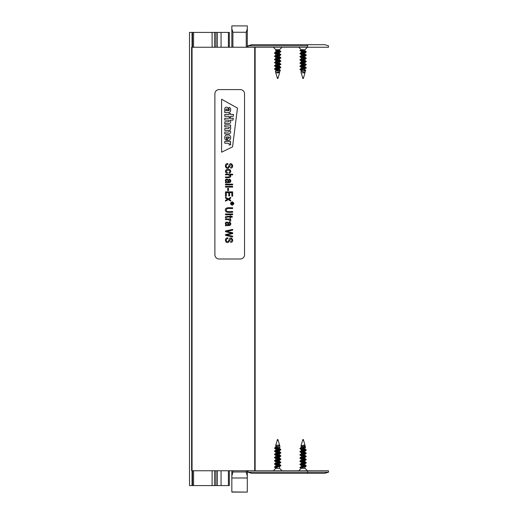 <?xml version="1.0" encoding="UTF-8"?>
<svg xmlns="http://www.w3.org/2000/svg" width="518" height="518" viewBox="0 0 518 518"><rect width="100%" height="100%" fill="white"/><g stroke="black" fill="none" stroke-linecap="round" stroke-linejoin="round"><path stroke-width="0.78" d="M229.325 470.758L229.325 485.58L192.042 485.58L192.042 470.758L255.128 470.758L255.128 47.242L191.615 47.242L191.621 470.758L191.615 47.242M229.325 47.242L229.325 32.42L192.042 32.42L192.042 470.758L191.615 470.758M276.793 49.683L279.578 50.725L275.783 52.312L275.783 49.683L279.578 49.683L282.025 47.242M275.822 72.837L279.817 71.348L275.822 72.837L279.578 72.837L279.578 71.471M277.635 53.095L279.578 53.904L275.783 55.491M277.642 56.274L279.578 57.077L274.663 59.13L274.669 59.771L276.016 60.483L275.783 60.23L280.704 58.178L274.508 59.609M276.288 59.046L279.578 60.256L275.783 61.843L275.783 60.23M276.288 62.218L279.578 63.429L275.783 65.022M276.288 65.397L279.578 66.608L276.023 67.942L274.663 68.978M276.288 68.57L279.578 69.781L275.408 71.555L277.195 77.622L278.166 77.622L279.578 72.837M277.642 72.151L279.344 72.708M277.726 51.509L276.644 51.204L276.644 49.683M277.726 70.565L275.783 69.762L280.698 67.709L274.508 69.14L276.023 70.014M279.506 68.033L275.783 66.582L280.704 64.53L274.508 65.961L280.704 67.392M277.726 64.213L275.783 63.41L279.578 61.817L279.578 63.429M277.726 61.033L276.023 60.483M279.072 58.262L275.783 57.058L280.704 55.005L274.508 56.43L276.016 57.31M277.726 54.681L275.783 53.878L280.698 51.826L274.508 53.257L276.016 54.131M279.344 69.529L280.348 70.202L275.557 71.367M276.644 50.388L279.506 50.861M279.344 50.473L280.86 51.347L274.663 53.095M276.288 53.503L279.506 54.04M279.344 53.645L280.86 54.526L274.663 56.274M276.288 56.676L280.86 57.699L274.663 59.13M276.288 59.855L279.506 60.392M279.344 60.004L280.86 60.878L274.508 62.464L276.023 63.662M276.288 63.028L279.506 63.572M279.351 63.177L280.86 64.051L274.663 65.482L274.508 65.961M274.663 65.799L279.506 66.744M279.351 66.356L280.86 67.23L274.663 68.661M276.288 69.38L279.196 69.865L275.854 69.619M276.644 51.204L275.945 50.583L276.593 49.683M276.644 50.706L279.072 51.101M280.86 51.347L280.698 51.826M275.854 53.742L279.072 54.28M280.86 54.526L280.704 55.005M275.854 56.915L280.698 57.861M280.86 57.699L280.704 58.178M275.854 60.094L279.072 60.632M280.698 61.04L274.508 62.782M275.854 63.267L279.072 63.805M280.86 67.23L280.698 67.709M278.969 70.202L277.253 69.865M277.81 78.483L277.454 78.483L277.81 78.483M304.992 466.88L304.992 468.317L301.198 468.317L306.112 466.297L306.112 465.656L304.759 464.937L304.992 465.19L300.077 467.242L306.267 465.818M301.165 468.35L299.916 467.722L306.112 466.297M302.862 439.517L303.321 439.517L302.862 439.517L302.609 440.378L303.58 440.378L304.992 445.163L303.652 445.163L301.198 446.108L301.198 447.694M303.134 465.973L301.198 465.17L306.112 463.118L306.112 462.477L304.759 461.765L304.992 462.017L300.071 464.07L306.267 462.639M304.487 463.202L301.198 461.991L304.759 460.657L306.267 459.466L304.759 458.585L304.992 458.838L301.198 460.424L301.198 458.818L304.759 457.478L306.267 456.287L300.071 454.856M304.487 460.029L301.198 458.818M304.487 456.85L301.198 455.639L304.752 454.305L306.112 453.269M303.134 453.269L301.198 452.467L304.752 451.133L306.112 450.09M303.14 450.09L301.198 449.287L305.503 447.552L305.322 446.289M303.134 446.917L301.198 446.108M303.049 445.331L304.992 446.134L300.077 448.187L305.503 447.552M303.049 448.504L304.992 449.313L301.431 450.647M303.049 451.683L304.992 452.486L300.071 454.539L306.267 453.108L304.752 452.233M301.269 454.215L304.992 455.665L300.071 457.718L306.267 456.287M303.049 458.035L304.759 458.585M303.049 461.208L304.759 461.765M303.049 464.387L304.759 464.937M304.487 465.572L301.269 465.028M301.431 465.423L299.916 464.542L306.112 463.118M304.487 462.393L301.269 461.855M301.431 462.244L299.916 461.37L306.112 459.939M304.487 459.22L299.916 458.19L306.112 456.766M306.112 456.449L301.269 455.503M301.431 455.892L299.916 455.018L306.112 453.587M304.487 452.861L299.922 451.838L306.112 450.414M304.487 449.689L300.071 448.821L301.495 448.135M303.619 446.788L300.952 445.992L303.652 445.163M304.921 465.332L300.077 464.387M299.916 464.542L300.071 464.07M304.921 462.153L301.703 461.616M299.916 461.37L300.071 460.89L306.267 459.466M304.921 458.98L301.703 458.436M299.916 458.19L300.071 457.718M299.916 455.018L300.071 454.539M304.921 452.628L301.703 452.084M299.922 451.838L300.077 451.359L306.267 449.935L304.752 449.054M304.921 449.449L300.077 448.504M299.916 448.666L300.077 448.187M304.48 446.859L300.181 448.135M304.759 445.881L305.309 446.296M300.88 447.798L304.649 447.798M303.321 439.517L303.58 440.378M276.502 468.317L275.783 467.858L279.578 466.271L279.578 468.317L275.783 468.317L273.342 470.758M277.415 440.378L278.166 440.378L279.578 445.163L276.521 445.163L275.79 445.629L276.016 445.881L275.667 445.571L276.521 445.163M279.072 465.896L275.783 464.685L279.578 463.098L279.578 464.704L274.663 466.757L280.86 465.326L274.663 463.901M279.072 462.716L275.783 461.506L279.578 459.919L279.578 461.532L274.669 463.584L280.86 462.153L279.578 461.532M279.072 459.544L275.783 458.333L279.578 456.74L279.578 458.352L274.663 460.405L280.86 458.974L279.578 458.352M279.072 456.364L275.783 455.154L279.578 453.567L275.783 451.981L279.578 450.388L279.578 452L274.663 454.053L280.86 452.628L274.663 451.197M277.726 449.605L275.783 448.802L279.966 447.131L279.746 445.726M277.726 446.432L276.016 445.881M276.644 467.359L276.644 468.317M276.89 446.859L279.733 445.726L278.775 445.163L279.565 445.648L275.077 447.584M277.642 448.018L279.578 448.828L274.663 450.88L280.86 449.449L279.344 448.569M275.854 450.55L279.578 452M277.642 454.37L279.578 455.18L275.783 456.766M277.635 457.549L279.344 458.1M277.642 460.722L279.344 461.279M277.635 463.901L279.578 464.704M279.072 449.203L274.521 448.135L279.966 447.131M274.663 467.081L275.945 467.741L274.508 467.236L280.698 465.811L274.508 464.063L280.698 462.632L280.86 462.153M279.072 461.907L274.508 460.884L280.698 459.46L280.86 458.974M279.072 458.734L274.508 457.711L280.698 456.28L280.86 455.801L279.351 454.927M279.072 455.555L274.508 454.532L280.704 453.101L280.86 452.628M280.704 452.784L274.508 451.353L280.698 449.611M275.945 467.741L276.593 468.317M275.071 447.584L274.508 448.18M274.508 467.236L274.663 466.757M274.508 464.063L274.669 463.584M279.506 461.667L274.663 460.722M274.508 460.884L274.663 460.405M279.506 458.495L274.508 457.388L280.86 455.801M279.506 455.316L274.663 454.053M274.508 451.353L274.663 450.88M279.506 448.964L276.288 448.426M275.006 447.798L276.793 447.798M277.81 439.517L277.454 439.517L277.81 439.517M303.134 51.929L301.223 51.204L301.198 49.683L304.992 49.683L307.433 47.242M302.117 72.837L305.057 71.847L302.117 72.837L304.992 72.837L304.992 71.892M301.256 49.683L304.992 51.146L301.198 52.732M303.049 53.516L304.992 54.319L301.198 55.912M303.049 56.689L304.992 57.498L300.071 59.551L300.077 60.185L301.431 60.904L301.198 60.651L306.112 58.599L299.916 60.03M303.049 59.868L304.992 60.671L301.431 62.011L299.916 63.202L301.431 64.083L301.198 63.824L304.992 62.238L304.992 63.85L301.198 65.436M301.703 62.639L304.992 63.85M301.703 65.818L304.992 67.029L300.071 69.075L299.916 69.554L300.485 69.865M301.703 68.991L304.992 70.202L300.932 71.924L302.609 77.622L303.574 77.622L304.992 72.837M303.134 70.985L301.198 70.183L306.112 68.13L299.916 69.554M304.921 68.454L301.198 67.003L306.112 64.951L299.916 66.382L301.431 67.256M303.14 64.633L301.431 64.077M303.14 61.454L301.431 60.904M304.487 58.683L301.198 57.472L306.112 55.42L299.922 56.85L306.112 58.281M303.14 55.102L301.198 54.299L306.112 52.247L299.916 53.678L301.424 54.552M304.992 52.706L304.487 52.331M301.223 50.654L304.921 51.282M304.759 50.893L306.267 51.768L300.077 53.192L299.916 53.678M301.703 53.917L304.921 54.461M304.759 54.066L306.267 54.94L300.077 56.371L299.922 56.85M300.071 56.689L304.921 57.634M304.752 57.245L306.267 58.12L300.071 59.551M301.703 60.276L304.921 60.813M304.752 60.418L306.267 61.299L300.071 62.723M301.703 63.449L306.267 64.472L300.071 65.903L299.916 66.382M301.703 66.628L306.267 67.651L300.071 69.075M301.703 69.8L302.059 69.865M301.437 51.379L299.961 50.583L301.172 49.663M305.044 70.202L305.665 70.532L301.081 71.73M301.223 50.971L304.487 51.522M301.269 54.157L304.487 54.701M306.267 54.94L306.112 55.42M306.267 58.12L306.112 58.599M301.269 60.509L304.487 61.053M306.267 61.299L306.112 61.772L299.916 63.202M301.269 63.688L304.487 64.226M306.267 64.472L306.112 64.951M301.269 66.867L306.112 68.13M299.961 50.583L301.223 51.204M305.057 71.847L305.672 70.532M303.321 78.483L302.862 78.483L303.321 78.483L303.444 77.622M192.042 32.42L189.497 32.42L189.497 485.58L192.042 485.58M221.056 485.58L221.056 470.758M221.056 47.242L221.056 32.42M217.32 485.58L217.32 470.758M217.32 47.242L217.32 32.42M215.948 485.58L215.948 470.758M215.948 47.242L215.948 32.42M192.521 485.58L192.521 470.758M192.521 47.242L192.521 32.42M248.038 45.83L307.647 45.83L307.647 47.242L328.503 47.242L328.503 45.83L324.89 44.697L251.638 44.697L248.038 45.817L248.038 47.242M324.89 44.697L307.647 44.697L307.647 45.83M307.647 47.242L254.707 47.242L254.707 470.758L328.503 470.758L328.503 472.17L324.89 473.303L251.638 473.303L248.038 472.183L248.038 470.758M231.837 47.242L231.837 28.743L232.893 32.252L232.893 47.242M246.238 47.242L246.238 32.252L247.293 28.743L247.293 25.9L231.837 25.9L231.837 28.743M247.293 28.743L247.293 47.242M231.837 491.938L247.293 492.1L231.837 492.1L231.837 476.068L232.893 471.969L246.238 471.969L246.238 470.758M247.293 491.938L247.293 476.068L246.238 471.969M232.893 470.758L232.893 471.969M231.837 476.068L231.837 470.758M247.293 470.758L247.293 476.068M251.638 473.303L310.399 473.303M307.647 473.303L307.647 472.17L328.503 472.17L248.038 472.17M240.307 89.595A4.235 4.235 0 0 1 244.541 93.829L244.541 254.765A4.235 4.235 0 0 1 240.307 259L219.133 259A4.235 4.235 0 0 1 214.892 254.765L214.892 93.829A4.235 4.235 0 0 1 219.133 89.595L240.307 89.595M221.594 152.195L221.594 99.255L237.477 108.081L232.537 146.898L221.594 152.195L221.594 99.255L237.477 108.081L232.537 146.898L221.594 152.195M226.631 140.171C224.054 140.456 223.88 134.809 227.033 134.997L228.341 134.997C231.468 134.725 231.468 140.598 228.341 140.268L227.357 140.268L227.357 136.81L226.852 136.81C225.777 137.393 225.699 137.956 226.631 138.494L226.631 140.171C224.054 140.456 223.88 134.809 227.033 134.997L228.341 134.997C231.468 134.725 231.468 140.598 228.341 140.268L227.357 140.268L227.357 136.81L226.852 136.81C225.777 137.393 225.699 137.956 226.631 138.494L226.631 140.171M229.817 130.096C230.924 128.911 231.009 127.804 230.083 126.774L230.607 126.664L230.607 125.039L224.767 125.039L224.767 126.891L228.412 126.891C229.532 127.473 229.532 128.024 228.412 128.548L224.767 128.548L224.767 130.4L228.483 130.4C229.532 130.996 229.506 131.546 228.412 132.051L224.767 132.051L224.767 133.903L228.535 133.903C229.895 133.935 230.627 133.243 230.724 131.825L229.817 130.096C230.924 128.911 231.009 127.804 230.083 126.774L230.607 126.664L230.607 125.039L224.767 125.039L224.767 126.891L228.412 126.891C229.532 127.473 229.532 128.024 228.412 128.548L224.767 128.548L224.767 130.4L228.483 130.4C229.532 130.996 229.506 131.546 228.412 132.051L224.767 132.051L224.767 133.903L228.535 133.903C229.895 133.935 230.627 133.243 230.724 131.825L229.817 130.096M230.724 121.562L230.199 120.105L233.009 120.105L233.249 118.253L224.767 118.253L224.767 120.105L228.412 120.105C229.532 120.707 229.532 121.283 228.412 121.827L224.767 121.827L224.767 123.679L228.535 123.679C229.895 123.705 230.627 122.999 230.724 121.562L230.199 120.105L233.009 120.105L233.249 118.253L224.767 118.253L224.767 120.105L228.412 120.105C229.532 120.707 229.532 121.283 228.412 121.827L224.767 121.827L224.767 123.679L228.535 123.679C229.895 123.705 230.627 122.999 230.724 121.562M225.291 110.826C224.605 110.846 223.925 107.284 226.47 107.116C227.603 107.284 228.192 108.042 228.237 109.395A17.165 17.165 0 0 1 228.224 110.742L228.522 110.748C229.681 110.185 229.798 109.628 228.865 109.091L228.865 107.407C231.274 107.207 231.501 112.697 228.341 112.561L224.767 112.561L224.767 110.93L225.291 110.826C224.605 110.846 223.925 107.284 226.47 107.116C227.603 107.284 228.192 108.042 228.237 109.395A17.165 17.165 0 0 1 228.224 110.742L228.522 110.748C229.681 110.185 229.798 109.628 228.865 109.091L228.865 107.407C231.274 107.207 231.501 112.697 228.341 112.561L224.767 112.561L224.767 110.93L225.291 110.826M229.137 114.465L229.137 113.474L230.549 113.474L230.549 114.465L233.508 114.465L233.268 116.323L230.549 116.323L230.549 117.34L229.137 117.34L229.137 116.323L224.767 116.323L224.767 114.465L229.137 114.465L229.137 113.474L230.549 113.474L230.549 114.465L233.508 114.465L233.268 116.323L230.549 116.323L230.549 117.34L229.137 117.34L229.137 116.323L224.767 116.323L224.767 114.465L229.137 114.465M229.973 143.123L230.607 142.994L230.607 141.369L224.767 141.369L224.767 143.221L228.283 143.221C229.202 143.939 229.474 144.509 229.105 144.936L230.678 144.936A1.774 1.774 0 0 0 230.724 144.516L229.973 143.123L230.607 142.994L230.607 141.369L224.767 141.369L224.767 143.221L228.283 143.221C229.202 143.939 229.474 144.509 229.105 144.936L230.678 144.936A1.774 1.774 0 0 0 230.724 144.516L229.973 143.123M227.221 110.742C227.441 110.03 227.208 109.408 226.521 108.877C225.589 109.415 225.647 110.043 226.683 110.742L227.221 110.742C227.441 110.03 227.208 109.408 226.521 108.877C225.589 109.415 225.647 110.043 226.683 110.742L227.221 110.742M228.542 138.507C229.662 137.95 229.662 137.387 228.542 136.81L228.542 138.507C229.662 137.95 229.662 137.387 228.542 136.81L228.542 138.507M232.181 204.973C234.058 204.008 234.058 203.037 232.181 202.065C230.303 203.037 230.303 204.001 232.181 204.973M232.187 205.206C229.986 204.079 229.986 202.952 232.187 201.826C234.369 202.946 234.369 204.073 232.187 205.206M230.588 241.595C232.278 240.592 232.375 239.653 230.879 238.779L228.6 242.23C225.233 244.153 223.97 237.555 227.81 237.82L227.875 238.558C226.295 238.966 225.861 239.899 226.56 241.362C227.998 241.951 228.917 241.09 229.306 238.779C231.701 235.664 234.861 242.249 230.652 242.34L230.588 241.595M225.485 231.721L225.485 230.944L232.66 229.39L232.66 230.173L226.489 231.326L232.66 232.737L232.66 233.644L226.489 234.965L232.66 236.176L232.66 236.966L225.485 235.366L225.485 234.596L231.799 233.158L225.485 231.721M225.485 225.026L226.126 224.89C223.303 221.458 229.545 220.933 228.788 224.838C230.4 224.359 230.497 223.646 229.092 222.708L229.228 221.982C231.08 222.928 231.313 224.093 229.927 225.466L225.485 225.783L225.485 225.026M226.275 222.869C225.77 224.113 226.372 224.767 228.095 224.838C227.952 223.2 227.344 222.546 226.275 222.869M225.485 219.684L225.485 218.965L230.691 218.965L230.691 219.619L229.901 219.619C230.821 219.943 231.028 220.5 230.523 221.283L229.694 221.037C229.209 219.638 227.803 219.192 225.485 219.684M229.998 217.107C228.283 216.777 227.039 217.016 226.262 217.825L225.505 217.936C224.786 215.436 228.619 216.692 229.998 216.382L229.998 215.857L230.691 215.857L230.691 216.382L231.967 216.382L232.491 217.107L230.691 217.107L230.691 217.825L229.998 217.825L229.998 217.107M225.485 214.711L225.485 213.986L232.66 213.986L232.66 214.711L225.485 214.711M232.66 208.508C230.672 208.948 226.806 207.355 226.23 209.997C226.554 212.743 230.724 211.137 232.66 211.577L232.66 212.348C230.316 212.089 225.33 213.377 225.369 210.049C225.116 206.792 230.562 207.938 232.66 207.737L232.66 208.508M225.485 198.096L225.485 197.216L228.185 198.77L230.691 197.332L230.691 198.219L228.891 199.177L230.691 200.213L230.691 201.094L228.244 199.624L225.485 201.204L225.485 200.324L227.525 199.21L225.485 198.096M225.485 196.27L225.485 191.874L232.66 191.874L232.66 196.134L231.818 196.134L231.818 192.644L229.616 192.644L229.616 195.914L228.768 195.914L228.768 192.644L226.327 192.644L226.327 196.27L225.485 196.27M227.642 190.572L227.642 188.351L228.535 188.351L228.535 190.572L227.642 190.572M225.485 187.102L225.485 186.376L232.66 186.376L232.66 187.102L225.485 187.102M225.485 184.855L225.485 184.136L232.66 184.136L232.66 184.855L225.485 184.855M225.485 182.077L226.126 181.941C223.303 178.509 229.545 177.978 228.788 181.883C230.4 181.404 230.504 180.698 229.092 179.752L229.228 179.027C231.08 179.979 231.313 181.138 229.927 182.511L225.485 182.835L225.485 182.077M226.275 179.914C225.764 181.158 226.366 181.812 228.095 181.883C227.939 180.264 227.337 179.61 226.275 179.914M225.485 174.896L225.485 174.171L232.66 174.171L232.66 174.896L230.096 174.896C232.627 177.946 227.428 177.855 225.485 177.642L225.485 176.916C227.454 177.298 228.975 176.994 230.05 176.023C229.008 174.838 227.486 174.462 225.485 174.896M229.021 172.352C230.562 171.186 230.257 170.454 228.108 170.163C225.816 170.603 225.589 171.354 227.408 172.403L227.272 173.129C224.294 172.954 225.246 168.81 228.088 169.418C230.737 168.79 231.967 172.74 229.157 173.077L229.021 172.352M230.588 167.346C232.278 166.336 232.375 165.397 230.879 164.536L228.6 167.981C225.142 169.833 224.016 163.248 227.81 163.571L227.875 164.316C226.295 164.718 225.854 165.656 226.56 167.12C227.933 167.838 228.846 166.977 229.306 164.53C231.572 161.415 234.952 167.877 230.652 168.085L230.588 167.346M232.058 203.827L231.222 204.241L232.019 203.574L232.019 203.147L231.222 202.914L233.113 202.914C233.249 203.82 232.945 204.189 232.194 204.008L232.058 203.827M232.893 203.147L232.265 203.147L232.576 203.911L232.893 203.147M228.406 485.58L228.406 470.758M228.406 47.242L228.406 32.42M214.64 485.58L214.64 470.758M214.64 47.242L214.64 32.42M212.095 485.58L212.095 470.758M212.095 47.242L212.095 32.42M193.583 485.58L193.583 470.758M193.583 47.242L193.583 32.42M232.893 32.252L246.238 32.252M231.837 477.991L247.293 477.991M307.647 472.17L307.647 470.758M255.134 470.758L255.134 47.242M275.783 49.683L273.342 47.242M279.578 69.781L279.578 68.298M279.578 66.608L279.578 65.119M279.578 60.256L279.578 58.767M279.578 57.077L279.578 55.594M279.578 53.904L279.578 52.415M279.578 50.725L279.578 49.683M275.783 71.277L275.783 69.762M275.783 68.072L275.783 66.582M275.783 64.892L275.783 63.41M275.783 58.54L275.783 57.058M275.783 55.361L275.783 53.878M274.663 52.778L276.016 52.059M274.663 55.95L276.016 55.238M280.698 57.537L279.344 56.825M274.663 62.309L276.016 61.59M274.663 65.482L276.023 64.763M274.508 53.257L274.508 52.933M280.86 64.374L280.86 64.051M274.508 69.14L274.508 68.816M276.023 66.835L274.663 66.123M279.344 62.069L280.704 61.357M280.089 71.102L280.355 70.202M277.913 78.483L278.166 77.622M277.454 78.483L277.195 77.622M301.178 468.337L298.75 470.758M304.992 468.317L307.433 470.758M301.198 449.287L301.198 450.77M301.198 452.467L301.198 453.949M301.198 455.639L301.198 457.129M301.198 461.991L301.198 463.48M301.198 465.17L301.198 466.653M304.992 445.163L304.992 446.134M304.992 447.72L304.992 449.313M304.992 451.003L304.992 452.486M304.992 454.176L304.992 455.665M304.992 457.355L304.992 458.838M304.992 460.528L304.992 462.017M304.992 463.707L304.992 465.19M300.077 458.352L301.431 459.071M300.077 452L301.424 452.719M300.071 448.821L301.431 449.54M301.431 446.361L301.107 446.186M306.267 453.108L306.267 453.431M301.424 450.647L300.077 451.359M304.752 455.406L306.112 456.125M301.431 460.172L300.071 460.89M302.609 440.378L300.952 445.992M279.578 468.317L282.025 470.758M275.783 445.629L275.783 447.17M275.783 448.802L275.783 450.291M275.783 451.981L275.783 453.464M275.783 455.154L275.783 456.643M275.783 458.333L275.783 459.816M275.783 461.506L275.783 462.995M275.783 464.685L275.783 466.168M275.783 467.858L275.783 468.317M279.578 445.163L279.578 445.648M279.578 447.274L279.578 448.828M279.578 453.567L279.578 455.18M274.663 467.398L276.016 468.11M280.698 465.811L279.344 466.524M274.663 464.219L276.016 464.937M280.698 462.632L279.344 463.351M274.663 461.046L276.016 461.758M280.698 459.46L279.344 460.172M274.663 457.867L276.023 458.585M280.698 456.28L279.351 456.993M274.663 454.694L276.023 455.406M280.704 453.101L279.344 453.82M274.663 451.515L276.016 452.233M280.704 449.928L279.344 450.641M274.669 448.342L276.016 449.054M280.86 465.326L280.86 465.65M274.508 457.388L274.508 457.711M279.344 451.748L280.698 452.467M276.023 456.513L274.663 457.232M279.344 464.452L280.704 465.17M277.454 439.517L275.667 445.571M277.913 439.517L278.166 440.378M301.198 52.609L301.198 49.683L298.75 47.242M304.992 70.202L304.992 68.719M304.992 67.029L304.992 65.54M304.992 60.671L304.992 59.188M304.992 57.498L304.992 56.009M304.992 54.319L304.992 52.836M304.992 51.146L304.992 49.683M301.198 71.672L301.198 70.183M301.198 68.486L301.198 67.003M301.198 65.313L301.198 63.824M301.198 62.134L301.198 60.651M301.198 58.961L301.198 57.472M301.198 55.782L301.198 54.299M300.077 53.192L301.431 52.48M300.077 56.371L301.424 55.659M306.112 64.31L304.759 63.597M300.071 65.903L301.431 65.184M306.112 67.489L304.759 66.77M304.759 69.949L305.536 70.364M301.431 70.435L300.077 69.716M304.759 62.49L306.112 61.772M301.431 57.725L300.077 57.012M302.862 78.483L302.609 77.622"/></g></svg>
